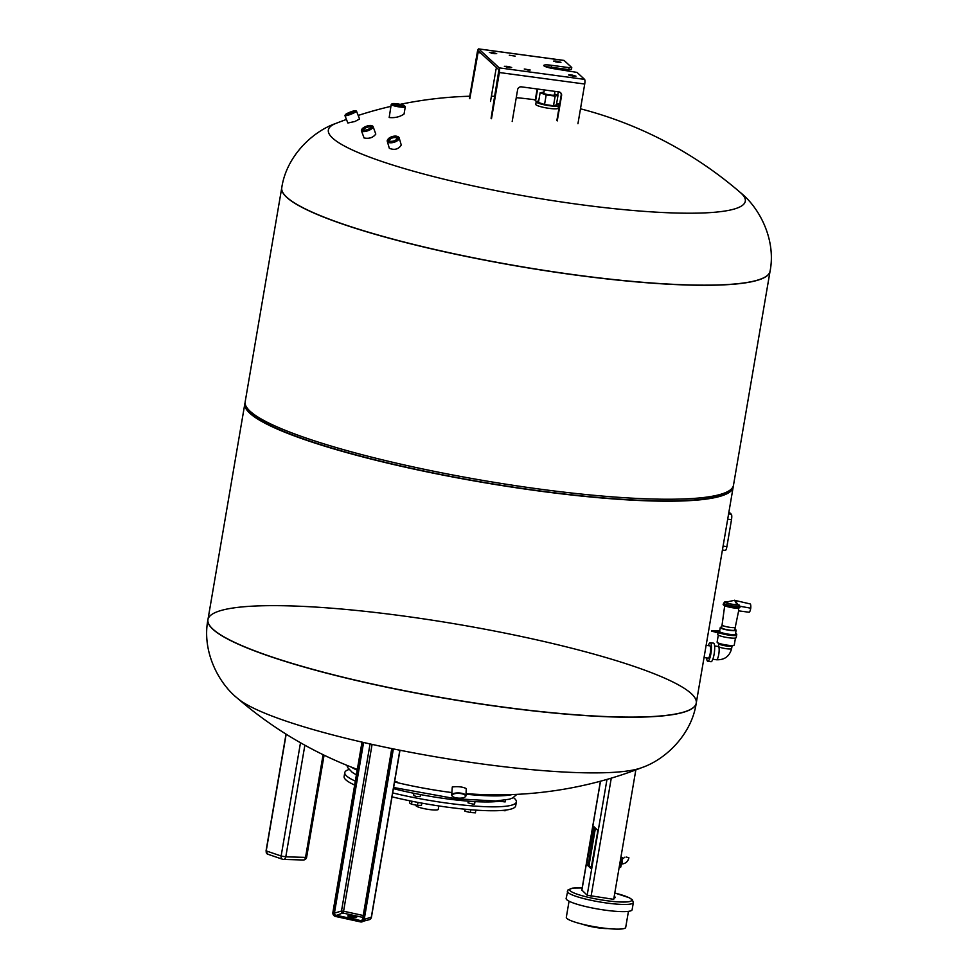 <?xml version="1.0" encoding="UTF-8"?>
<svg xmlns="http://www.w3.org/2000/svg" width="978" height="978" viewBox="0 0 978 978"><rect width="100%" height="100%" fill="white"/><g stroke="black" fill="none" stroke-linecap="round" stroke-linejoin="round"><path stroke-width="1.47" d="M554.502 94.022L558.035 95.233L555.149 96.101L546.189 94.89L540.113 92.812L543.976 92.066M544.343 89.939L543.792 93.118A5.355 0.807 9.7 0 0 550.137 95A5.355 0.807 9.7 0 0 554.355 94.915L554.966 91.37M558.035 95.233L556.384 104.878L553.499 105.746L544.538 104.536L538.462 102.458L540.113 92.812M544.538 104.536L546.189 94.89M553.499 105.746L555.149 96.101M556.506 104.157A11.381 1.724 -170.3 0 1 558.646 105.587A11.381 1.724 -170.3 0 1 547.13 105.367A11.381 1.724 -170.3 0 1 536.201 101.761A11.381 1.724 -170.3 0 1 538.695 101.113M558.646 105.587L558.193 108.203A11.381 1.724 -170.3 0 1 546.69 107.983A11.381 1.724 -170.3 0 1 535.761 104.365L536.201 101.761M569.062 901.203L566.311 917.291A30.122 4.56 9.7 0 0 583.316 924.418A30.122 4.56 9.7 0 0 615.443 929.1A30.122 4.56 9.7 0 0 625.7 927.437L628.451 911.349M582.766 924.283A16.064 2.433 9.7 0 0 607.851 928.574M626.543 857.095L628.927 857.804L626.543 857.095M590.908 868.476L587.057 864.919L586.996 862.584L593.573 826.398L597.485 829.992L597.558 832.315L591.054 868.488M594.71 827.412L588.609 862.804L588.67 865.127L591.458 867.706M582.179 887.963L572.827 888.073L568.047 889.87L566.128 898.452A33.472 5.061 9.7 0 0 584.208 906.19A33.472 5.061 9.7 0 0 619.318 911.533A33.472 5.061 9.7 0 0 632.118 909.736L633.353 902.56L632.35 899.784L629.404 897.804L614.795 892.987M606.983 779.405L587.179 895.237L613.707 899.344L635.834 769.918M587.179 895.237L581.898 890.102M613.927 898.11A14.731 2.225 9.7 0 0 615.211 897.449A14.731 2.225 9.7 0 0 614.917 896.887A14.731 2.225 9.7 0 0 614.208 896.398M621.03 856.545L621.458 857.217M619.196 867.217L620.614 867.413L621.372 864.454M619.453 865.762L621.079 865.982M619.514 865.347L621.018 865.554M619.71 864.222L621.568 864.479L622.032 863.048L622.118 861.276L620.26 861.031M619.966 862.767L622.032 863.048M621.959 861.251L622.289 857.633L620.92 857.144M620.529 859.417L622.032 859.613M620.578 859.185L622.204 859.405M620.871 857.437L622.289 857.633M728.916 512.007L731.348 514.257A4.682 1.051 97.7 0 1 731.495 519.685L726.899 546.616A4.682 1.051 97.7 0 1 725.334 550.406A4.682 1.051 97.7 0 1 725.187 550.333M335.955 123.387C312.483 131.455 286.358 156.333 281.774 187.69A247.691 37.47 -170.3 0 0 519.611 266.358A247.691 37.47 -170.3 0 0 770.077 271.163C776.177 240.062 759.796 207.911 740.334 192.507L740.334 192.507A211.492 31.993 -170.3 0 1 531.445 197.165A211.492 31.993 -170.3 0 1 335.955 123.387L335.955 123.387A397.655 397.655 0 0 1 346.456 119.45M392.092 103.79A6.455 0.978 -170.3 0 1 398.291 104.01A6.455 0.978 -170.3 0 1 404.599 105.844A6.455 0.978 -170.3 0 1 404.684 105.942A6.455 0.978 -170.3 0 1 398.193 105.966A6.455 0.978 -170.3 0 1 392.092 103.79L391.334 104.316A7.127 1.076 9.7 0 0 391.224 104.463L389.183 117.519C394.843 118.093 399.794 116.932 404.048 114.035L405.283 106.859A7.127 1.076 9.7 0 0 405.222 106.688A7.127 1.076 9.7 0 0 405.136 106.59M387.948 139.328A6.198 2.848 -16.3 0 0 387.704 139.622A6.198 2.848 -16.3 0 0 387.264 141.284L389.342 148.326C394.562 150.367 398.535 149.279 401.261 145.037L399.146 137.812A6.198 2.848 -16.3 0 0 399.061 137.592A6.198 2.848 -16.3 0 0 397.875 136.651A6.198 2.848 -16.3 0 0 397.508 136.529M361.982 129.145L361.579 129.866A6.198 2.164 -19.9 0 0 361.432 130.771L364.073 137.971C369.183 138.962 373.095 137.666 375.796 134.059L373.083 126.565A6.198 2.164 -19.9 0 0 372.985 126.382A6.198 2.164 -19.9 0 0 372.398 125.954L371.628 125.661A5.526 1.932 160.1 0 1 372.153 126.04A5.526 1.932 160.1 0 1 366.958 130.135A5.526 1.932 160.1 0 1 361.982 129.145A5.526 1.932 160.1 0 1 366.395 126.26A5.526 1.932 160.1 0 1 371.628 125.661M344.965 115.673L347.85 123.008L354.904 121.492L359.586 118.998L356.493 111.137A6.198 0.831 158.5 0 1 351.897 113.839A6.198 0.831 158.5 0 1 344.965 115.673A6.198 0.831 158.5 0 1 344.977 115.538L345.356 114.695A5.526 0.746 -21.5 0 0 351.518 113.179A5.526 0.746 -21.5 0 0 355.54 110.685A5.526 0.746 -21.5 0 0 355.527 110.685A5.526 0.746 -21.5 0 0 350.185 112.103A5.526 0.746 -21.5 0 0 345.356 114.695M770.065 271.224A247.691 37.47 -170.3 0 1 770.053 271.297A247.691 37.47 -170.3 0 1 519.587 266.493A247.691 37.47 -170.3 0 1 281.75 187.825A247.691 37.47 -170.3 0 1 281.762 187.764M398.254 137.238A5.526 2.543 163.7 0 1 392.52 141.712A5.526 2.543 163.7 0 1 388.132 139.047A5.526 2.543 163.7 0 1 397.202 136.394A5.526 2.543 163.7 0 1 398.254 137.238M387.264 141.284A6.198 2.848 -16.3 0 0 387.349 141.517A6.198 2.848 -16.3 0 0 394.256 142.213A6.198 2.848 -16.3 0 0 399.146 137.812M397.288 137.556A4.499 2.066 -16.3 0 0 391.151 137.482A4.499 2.066 -16.3 0 0 389.647 141.089A4.499 2.066 -16.3 0 0 397.031 138.925A4.499 2.066 -16.3 0 0 397.288 137.556M390.014 141.211A3.826 1.76 163.7 0 1 389.586 140.771A3.826 1.76 163.7 0 1 389.525 140.624A3.826 1.76 163.7 0 1 392.557 137.91A3.826 1.76 163.7 0 1 396.824 138.338A3.826 1.76 163.7 0 1 396.885 138.473A3.826 1.76 163.7 0 1 396.775 139.231M361.432 130.771A6.198 2.164 -19.9 0 0 361.53 130.954A6.198 2.164 -19.9 0 0 368.266 130.6A6.198 2.164 -19.9 0 0 373.083 126.565M363.792 130.16A3.826 1.333 160.1 0 1 363.718 130.086A3.826 1.333 160.1 0 1 363.657 129.964A3.826 1.333 160.1 0 1 366.64 127.47A3.826 1.333 160.1 0 1 370.809 127.25A3.826 1.333 160.1 0 1 370.858 127.36A3.826 1.333 160.1 0 1 370.882 127.592M371.212 126.419A4.499 1.565 -19.9 0 0 365.527 127.006A4.499 1.565 -19.9 0 0 363.315 130.05A4.499 1.565 -19.9 0 0 367.581 129.548A4.499 1.565 -19.9 0 0 371.175 127.201A4.499 1.565 -19.9 0 0 371.212 126.419M393.547 104.646A5 0.758 -170.3 0 1 398.376 104.915A5 0.758 -170.3 0 1 403.034 106.272M403.841 105.746A5.672 0.856 9.7 0 0 397.447 103.998A5.672 0.856 9.7 0 0 392.814 104.194A5.672 0.856 9.7 0 0 398.217 105.856A5.672 0.856 9.7 0 0 403.865 106.076A5.672 0.856 9.7 0 0 403.841 105.746M391.224 104.463A7.127 1.076 9.7 0 0 391.371 104.732A7.127 1.076 9.7 0 0 398.877 106.859A7.127 1.076 9.7 0 0 405.283 106.859M353.743 111.944L347.532 114.389M355.54 110.685L356.395 111.052A6.198 0.831 158.5 0 1 356.493 111.137M354.598 111.076L346.371 114.499L354.598 111.076M491.078 118.338L498.914 69.829L478.376 50.893L469.807 98.692M469.416 98.326L477.313 52.14A4.022 0.905 97.7 0 1 478.645 48.9A4.022 0.905 97.7 0 1 478.78 48.961L499.245 67.873A4.022 0.905 97.7 0 1 499.379 72.531L491.482 118.705M563.841 60.44A4.022 0.905 97.7 0 1 563.988 60.416A4.022 0.905 97.7 0 1 564.123 60.477L571.702 67.482L569.135 67.653L568.793 69.609L551.335 67.262A10.037 1.516 9.7 0 0 546.005 66.846M569.135 67.653L551.678 65.306A10.037 1.516 -170.3 0 0 543.768 65.453A10.037 1.516 -170.3 0 0 555.663 68.986L577.02 72.396L584.599 79.389A4.022 0.905 97.7 0 1 584.722 84.035L577.949 123.705M527.827 70.049L524.269 68.998L530.198 70.013L527.827 70.049M572.411 75.123L575.981 76.186L573.609 76.235L568.621 74.976L572.411 75.123L572.252 76.052M557.167 62.164L553.597 61.101L555.969 61.064L560.956 62.311L557.167 62.164M509.306 55.233L515.186 56.137L509.306 55.233M493.12 52.58L496.69 53.643L494.318 53.68L489.33 52.433L493.12 52.58L492.961 53.497M509.342 67.555L504.355 66.308L508.144 66.455L511.714 67.519L509.342 67.555M568.793 69.609L571.36 69.438M562.252 68.729L562.057 69.854M558.304 91.822L557.741 95.123M535.186 100.526L537.166 88.974M556.861 120.538L561.176 95.233A3.35 3.227 132.7 0 0 560.406 92.531M512.179 121.504L517.619 89.67A3.35 3.227 -47.3 0 1 521.408 86.846L558.903 91.908A3.35 3.227 -47.3 0 1 561.58 95.599L557.252 120.905M490.504 101.48L495.944 69.658A3.35 3.227 -47.3 0 1 496.812 67.898M537.619 89.035L535.589 100.893M245.099 402.765A247.691 37.47 9.7 0 0 244.842 403.731A247.691 37.47 9.7 0 0 482.692 482.399A247.691 37.47 9.7 0 0 733.158 487.203A247.691 37.47 9.7 0 0 733.231 486.213M281.75 187.825L245.185 401.775A247.691 37.47 9.7 0 0 245.808 405.76L246.798 407.924A246.358 37.262 9.7 0 0 482.716 482.203A246.358 37.262 9.7 0 0 729.93 490.504L731.568 488.792A247.691 37.47 9.7 0 0 733.488 485.247L770.053 271.297A247.691 37.47 9.7 0 1 519.587 266.493A247.691 37.47 9.7 0 1 281.75 187.825L281.774 187.69M245.808 405.76A247.691 37.47 9.7 0 0 483.022 480.442A247.691 37.47 9.7 0 0 731.568 488.792M207.935 619.71A247.691 37.47 9.7 0 0 207.923 619.771A247.691 37.47 9.7 0 0 501.262 706.935A247.691 37.47 9.7 0 0 696.226 703.243L696.25 703.109A247.691 37.47 -170.3 0 1 445.785 698.304A247.691 37.47 -170.3 0 1 207.947 619.636A247.691 37.47 9.7 0 0 501.286 706.801A247.691 37.47 9.7 0 0 696.25 703.109A247.691 37.47 9.7 0 0 458.413 624.441A247.691 37.47 9.7 0 0 207.947 619.636L244.842 403.731M465.198 796.813A7.127 2.494 -177.2 0 0 465.369 796.691A7.127 2.494 -177.2 0 0 465.699 796.373A7.127 2.494 -177.2 0 0 465.931 795.786L466.274 788.574C462.618 786.813 457.961 786.288 452.288 786.972L451.689 795.102A7.127 2.494 -177.2 0 0 452.166 796.055A7.127 2.494 -177.2 0 0 452.325 796.202M465.931 795.786A7.127 2.494 -177.2 0 0 459.782 793.011A7.127 2.494 -177.2 0 0 451.922 794.515A7.127 2.494 -177.2 0 0 451.689 795.102M465.357 796.642A6.797 2.384 2.8 0 1 465.051 796.948A6.797 2.384 2.8 0 1 458.682 798.134A6.797 2.384 2.8 0 1 452.459 796.336A6.797 2.384 2.8 0 1 458.425 793.366A6.797 2.384 2.8 0 1 465.357 796.642M207.947 619.636L207.923 619.771C201.823 650.871 218.204 683.023 237.666 698.426L237.666 698.426A211.492 31.993 9.7 0 0 483.169 764.099A211.492 31.993 9.7 0 0 642.045 767.547L642.045 767.547C665.517 759.49 691.642 734.6 696.226 703.243A247.691 37.47 9.7 0 0 696.238 703.17M349.06 769.49A87.03 13.166 9.7 0 0 344.794 772.596A87.03 13.166 9.7 0 0 355.332 781.116M392.691 792.913A87.03 13.166 9.7 0 0 516.36 801.923A87.03 13.166 9.7 0 0 513.364 797.571M505.479 800.102L505.125 801.936L499.355 801.202M420.516 794.601L420.173 796.63L416.249 796.471L413.572 795.505L413.951 793.317M475.002 801.618L474.599 803.977L473.156 804.148L468.01 802.852L468.291 801.165M344.794 772.596L344.122 776.508A87.03 13.166 9.7 0 0 354.659 785.041M392.031 796.838A87.03 13.166 9.7 0 0 515.687 805.835L516.36 801.923M416.078 805.114L416.005 805.579A11.284 1.711 9.7 0 0 426.836 809.161A11.284 1.711 9.7 0 0 438.242 809.381L438.829 805.945M464.599 809.173L464.868 811.19L470.357 812.522L475.406 812.828L475.87 810.126M465.21 809.234L464.868 811.19M470.834 809.747L470.357 812.522M409.868 800.811L409.501 802.975L411.493 804.209L417.484 805.383L421.469 805.334L421.848 803.121M412.007 801.251L411.493 804.209M417.997 802.412L417.484 805.383M502.142 810.444L505.113 810.774L506.262 810.041M505.21 810.151L505.113 810.774M502.729 800.493A76.981 11.65 -170.3 0 1 473.596 801.532A76.981 11.65 -170.3 0 1 416.689 793.855A76.981 11.65 -170.3 0 1 393.425 788.635M732.07 645.932A6.699 1.015 9.7 0 1 726.055 645.92A6.699 1.015 9.7 0 1 719.001 643.927A6.699 1.015 9.7 0 0 719.026 643.952A6.699 1.015 9.7 0 0 725.297 645.798A6.699 1.015 9.7 0 0 731.837 646.14L733.952 645.297A8.704 1.32 9.7 0 0 734.258 645.028L735.456 638.047M718.304 635.113L717.106 642.094A8.704 1.32 9.7 0 0 717.277 642.436A8.704 1.32 9.7 0 0 717.302 642.46A8.704 1.32 9.7 0 0 725.456 644.869A8.704 1.32 9.7 0 0 733.952 645.297M718.035 632.717L717.73 634.49A9.377 1.418 9.7 0 0 717.913 634.844A9.377 1.418 9.7 0 0 727.779 637.632A9.377 1.418 9.7 0 0 736.202 637.644L736.764 634.38A9.377 1.418 -170.3 0 1 730.383 634.649A9.377 1.418 -170.3 0 1 720.199 632.46L711.617 630.541L718.573 630.957A9.377 1.418 -170.3 0 1 719.722 630.724M718.818 632.546A9.377 1.418 9.7 0 0 729.026 635.138A9.377 1.418 9.7 0 0 736.654 635.04A9.377 1.418 9.7 0 1 730.273 635.297A9.377 1.418 9.7 0 1 720.089 633.108L720.199 632.46M724.747 605.309A7.359 1.112 9.7 0 0 733.476 607.9A7.359 1.112 9.7 0 0 738.402 608.157L740.236 606.299L750.749 608.194A5.024 1.125 97.7 0 1 749.075 612.252L738.586 610.834L738.402 608.218M738.402 608.157L738.977 608.145C731.018 608.292 720.7 605.309 723.659 603.781A8.704 1.32 9.7 0 0 730.383 606.238A8.704 1.32 9.7 0 0 740.114 607.093M740.236 606.299L737.95 604.734A6.528 0.99 9.7 0 1 731.361 604.074A6.528 0.99 9.7 0 1 726.263 602.436A6.528 0.99 9.7 0 1 726.189 602.081L734.551 600.309L750.15 603.927A5.44 1.222 97.7 0 1 750.749 608.194M737.95 604.734C734.319 599.318 733.708 598.756 736.116 603.047M721.703 627.094A8.032 1.21 9.7 0 0 720.273 627.534L719.6 631.446A8.032 1.21 9.7 0 0 729.123 634.282A8.032 1.21 9.7 0 0 735.444 634.16L736.116 630.248A8.032 1.21 9.7 0 0 734.906 629.355M720.273 627.534A8.032 1.21 9.7 0 0 729.784 630.358A8.032 1.21 9.7 0 0 736.116 630.248M735.26 627.253A6.699 1.015 9.7 0 1 729.991 627.35A6.699 1.015 9.7 0 1 722.07 624.991L721.593 627.766A6.699 1.015 9.7 0 0 729.527 630.113A6.699 1.015 9.7 0 0 734.796 630.015L735.26 627.253A6.699 1.015 9.7 0 0 735.26 627.24L738.659 610.761M716.043 631.25L713.757 630.908L716.043 631.25M711.617 630.541L711.507 631.189L720.089 633.108M735.566 633.438A9.377 1.418 -170.3 0 1 736.764 634.38M706.642 657.925A9.377 2.103 -82.3 0 0 707.779 661.287A9.377 2.103 -82.3 0 0 711.104 652.277A9.377 2.103 -82.3 0 0 710.285 642.705A9.377 2.103 -82.3 0 0 708.292 645.651M710.285 642.705L713.512 643.145A9.377 2.103 97.7 0 1 714.343 652.717A9.377 2.103 97.7 0 1 711.006 661.715L707.779 661.287M706.116 645.358L709.857 645.859A6.198 1.381 97.7 0 1 710.407 652.179A6.198 1.381 97.7 0 1 708.206 658.133L704.038 657.571M353.584 916.252A4.487 0.672 -170.3 0 1 356.603 917.437A4.487 0.672 -170.3 0 1 352.068 917.34A4.487 0.672 -170.3 0 1 347.765 915.921A4.487 0.672 -170.3 0 1 353.584 916.252M353.046 917.498A4.487 0.672 9.7 0 0 351.102 917.156M587.057 864.919L588.67 865.127M586.996 862.584L588.609 862.804M592.9 828.011L594.514 828.232M582.179 888A31.467 4.756 9.7 0 0 576.262 893.868A31.467 4.756 9.7 0 0 620.431 901.985A31.467 4.756 9.7 0 0 614.795 893.024M567.362 891.288A33.472 5.061 9.7 0 0 585.431 899.014A33.472 5.061 9.7 0 0 620.541 904.357A33.472 5.061 9.7 0 0 621.36 904.393A33.472 5.061 9.7 0 0 633.353 902.56M591.079 896.288L611.274 778.146M581.861 890.335L600.516 781.202M589.037 865.469L595.431 828.085M726.899 546.616L723.084 546.103M731.495 519.685L727.693 519.171M731.348 514.257L728.598 513.89M477.704 52.506L480.577 52.898M478.78 48.961L564.123 60.477M499.245 67.873L584.599 79.389M499.379 72.531L584.722 84.035M551.678 65.306L551.335 67.262M508.144 66.455L507.985 67.372M506.726 66.26L506.567 67.14M491.702 52.384L491.555 53.264M555.969 61.064L555.822 61.932M557.387 61.247L557.228 62.176M570.993 74.939L570.846 75.807M512.24 794.564A87.03 13.166 -170.3 0 1 466.005 794.222M451.812 792.571A87.03 13.166 -170.3 0 1 394.562 781.997M357.202 770.199A87.03 13.166 -170.3 0 1 351.126 767.021M268.143 854.234A3.35 2.421 -71.1 0 1 267.617 854.149A3.35 2.421 -71.1 0 1 266.224 850.909L266.248 850.774M302.789 859.906A3.35 2.262 -88.4 0 0 303.241 859.992A3.35 2.262 -88.4 0 0 305.539 857.388L285.796 856.826A3.35 2.262 91.6 0 1 283.51 859.417A3.35 2.262 91.6 0 1 283.045 859.344A3.35 2.421 -71.1 0 1 282.52 859.246A3.35 2.421 -71.1 0 1 281.138 856.007L266.224 850.909L286.175 734.209M286.016 734.099L266.065 850.811L267.617 854.149L282.52 859.246A3.35 3.35 0 0 0 283.51 859.417L303.241 859.992A3.35 3.35 0 0 0 306.64 857.205L305.539 857.388L323.095 754.686M304.867 745.212L285.796 856.826L281.138 856.007L300.49 742.754M723.659 603.781L723.769 603.12A8.704 1.32 9.7 0 0 730.493 605.59A8.704 1.32 9.7 0 0 740.224 606.433M726.691 601.641A7.359 1.112 9.7 0 0 728.793 603.622A7.359 1.112 9.7 0 0 739.05 604.881M715.468 632.363L715.578 631.715M718.769 632.815L718.891 632.167M714.612 645.993L718.329 646.495A6.699 1.504 97.7 0 1 718.549 646.605A6.699 1.504 97.7 0 1 718.842 653.842A6.699 1.504 97.7 0 1 716.544 659.759L712.828 659.258M718.854 643.805L718.414 646.348A6.699 1.015 9.7 0 0 718.549 646.605A6.699 1.015 9.7 0 0 725.59 648.597A6.699 1.015 9.7 0 0 731.617 648.61C729.539 656.348 724.515 660.064 716.544 659.759M391.787 748.586L363.021 919.516L392.227 748.671M362.594 919.381A1.675 1.577 73.2 0 1 360.76 920.604L360.442 921.325A2.347 2.213 -106.8 0 0 363.021 919.516M362.153 920.188L360.76 920.604L335.699 915.127A1.675 1.577 73.2 0 1 334.415 913.159L333.584 913.085A2.347 2.213 -106.8 0 0 335.381 915.848A2.677 2.531 73.2 0 1 333.327 912.682L362.459 742.216M363.229 915.506L343.584 911.215L342.777 913L335.381 915.848L360.479 921.899M333.584 913.085L362.777 742.29M370.051 743.94L341.493 911.019L334.415 913.159L363.596 742.473M362.899 917.401L342.777 913A1.675 1.577 73.2 0 1 341.493 911.019L343.584 911.215L372.092 744.392M363.388 919.259A2.677 2.531 73.2 0 1 360.442 921.325L360.503 921.912A3.35 3.166 -106.8 0 0 364.232 919.332L363.388 919.259L392.545 748.745M369.134 919.723A3.35 3.35 0 0 0 371.469 917.083L371.31 917.205A3.35 3.166 -106.8 0 1 369.134 919.723L360.503 921.912L335.454 916.435L332.875 912.511L362.031 742.119M335.417 916.423A3.35 3.166 -106.8 0 1 332.899 912.547L333.327 912.682M399.843 750.212L371.31 917.205L364.232 919.332L393.364 748.904M628.927 857.804C627.766 862.083 625.003 864.136 620.614 863.977M624.966 857.131L621.14 859.992M581.8 890.2L600.419 781.226M725.334 550.406L722.412 550.015M740.334 192.495A397.655 397.655 0 0 0 580.492 108.802M559.685 103.998A397.655 397.655 0 0 0 556.641 103.399M535.296 99.842A397.655 397.655 0 0 0 516.25 97.678M494.844 96.333A397.655 397.655 0 0 0 491.396 96.235M469.77 96.235A397.655 397.655 0 0 0 400.112 104.353M390.894 106.37A397.655 397.655 0 0 0 358.192 115.441M397.202 136.394L397.875 136.651M404.684 105.942L405.222 106.688M478.645 48.9L563.988 60.416M571.763 67.604L571.433 69.56M696.25 703.109L733.158 487.203M237.666 698.439A397.655 397.655 0 0 0 357.337 769.417M394.66 781.385A397.655 397.655 0 0 0 397.471 782.131M466.029 793.623A397.655 397.655 0 0 0 642.045 767.547M516.885 794.368L512.741 797.926L509.428 799.209L495.699 801.006L455.944 798.769L393.621 787.498M356.395 774.894L352.3 772.4L347.789 767.693L346.811 765.297M306.64 857.205L324.085 755.163M719.026 643.952L717.302 642.46M722.07 624.991L724.71 605.626M726.74 601.604L724.674 601.959L723.769 603.12M732.045 646.055L731.617 648.61M391.762 748.586L362.569 919.344L361.518 920.579M332.875 912.511L361.994 742.106M371.469 917.083L399.99 750.236"/></g></svg>
